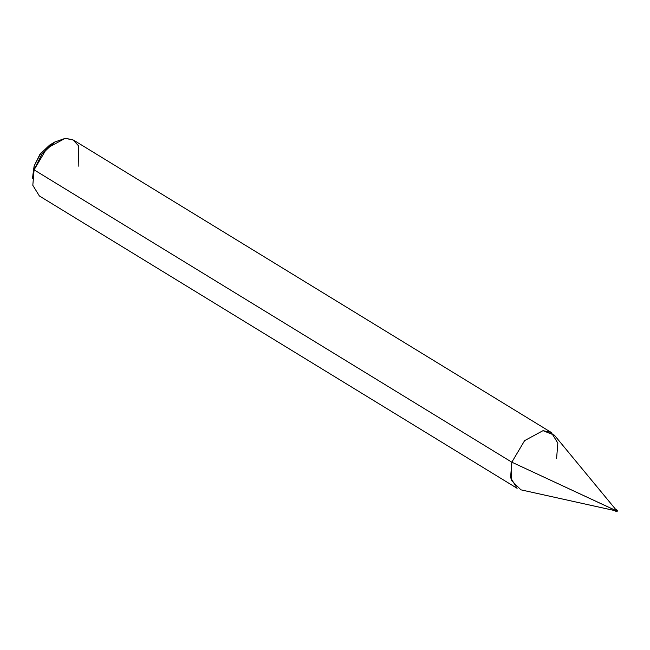 <?xml version="1.0" encoding="UTF-8"?>
<svg xmlns="http://www.w3.org/2000/svg" width="650" height="650" viewBox="0 0 650 650"><rect width="100%" height="100%" fill="white"/><g stroke="black" fill="none" stroke-linecap="round" stroke-linejoin="round"><path stroke-width="0.97" d="M617.24 511.201L614.738 510.063L616.257 511.566L616.127 510.908L617.24 511.201L616.127 510.908L617.24 511.201L617.11 510.169L615.558 509.267M615.851 509.974L614.738 510.063L614.867 510.713L614.738 510.063L615.851 509.974L614.738 510.063L615.851 509.974L615.721 509.316M614.754 510.591L614.461 509.892L615.574 509.803L614.738 510.063L511.826 462.191L34.084 169.837L34.125 165.994L32.89 174.988M556.579 458.599L557.838 443.105L551.289 432.469L543.01 430.666L524.607 440.643L511.826 462.191L524.607 440.643L543.01 430.666L554.385 435.175L615.526 509.218M78.829 166.246L78.504 145.754L72.881 139.75L65.26 138.32L54.632 142.074L41.819 154.261L34.084 169.837L46.865 148.298L65.26 138.32L73.539 140.124L551.289 432.469M51.919 143.902L40.926 152.994L34.125 165.994L39.926 154.31L49.538 145.169L54.632 142.074M614.461 509.892L614.689 510.583L520.934 489.84L511.176 480.196L511.826 462.191L614.461 509.892M511.826 462.191L510.567 477.685L517.116 488.312L39.374 195.967L32.817 185.331L34.084 169.837L511.826 462.191M34.084 169.837L32.5 178.246L34.125 165.994L34.084 169.837M614.591 510.543L616.257 511.566L617.467 511.095L617.11 510.169"/></g></svg>
